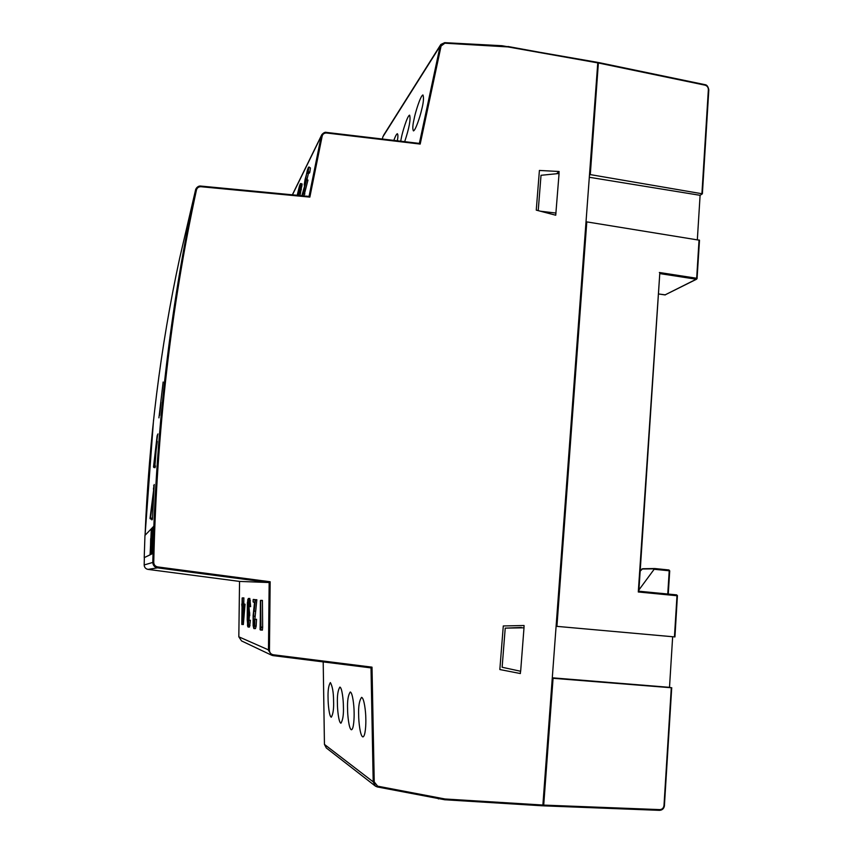 <?xml version="1.0" encoding="UTF-8"?>
<svg xmlns="http://www.w3.org/2000/svg" width="853" height="853" viewBox="0 0 853 853"><rect width="100%" height="100%" fill="white"/><g stroke="black" fill="none" stroke-linecap="round" stroke-linejoin="round"><path stroke-width="1.28" d="M144.221 557.638L150.085 554.845L151.322 528.785L144.957 535.396L144.221 557.638L150 554.845L150.576 548.458M150.661 548.458L150.714 544.758M150.544 544.886L150.682 538.68M151.045 538.456L151.322 528.785M150.597 554.557L151.248 554.29L151.994 543.926L152.527 527.527L151.589 528.519L150.597 554.557L151.898 543.926M151.717 544.054L152.527 527.527M151.482 535.268L151.248 541.794M151.237 541.73L151.248 544.225M151.226 544.95L151.205 547.583M151.685 534.895L151.152 541.73M151.344 539.97L151.493 535.983M151.802 553.981L152.943 553.469L153.732 526.29L152.815 527.239L151.802 553.981L152.847 553.469L153.732 526.29M151.45 540.354L151.621 537.454M151.226 544.694L151.312 543.404L151.226 544.694M151.312 545.547L151.312 543.404M196.467 189.91C197.139 187.756 198.653 186.69 201.02 186.722L309.852 197.107L322.189 136.053C322.818 133.942 324.279 132.929 326.56 133.004L420.188 144.072L441.086 46.019L444.871 43.194L507.951 46.926L597.772 62.887L542.881 805.04L445.021 798.984L377.666 786.178L374.232 781.934L372.015 667.153L273.28 654.763C270.913 654.251 269.633 652.769 269.452 650.317L270.156 581.757L157.645 566.925C155.214 566.392 153.913 564.889 153.743 562.415C156.675 432.066 170.92 307.901 196.467 189.91L195.561 189.952L179.652 258.235C160.481 346.872 148.944 439.22 145.063 535.289L153.54 420.028M520.533 671.236L520.362 673.539L499.837 669.541L503.291 625.953L524.062 625.516L523.998 627.797L505.221 628.128L502.129 667.259L520.65 671.268L523.998 627.797M555.9 213.058L555.73 215.223L536.26 210.126L539.405 170.451L559.11 171.496L558.95 173.5M377.666 786.178L377.325 786.946L444.765 799.762L542.583 805.808L444.733 799.751L375.491 786.178L373.198 781.849L371.012 667.899L271.798 655.296L268.46 650.285L269.164 582.535L239.544 581.415L148.017 569.388L239.554 581.415L238.819 636.818L239.554 581.415M250.025 625.398L248.681 625.409L248.063 627.04L249.513 627.04L250.398 620.27L248.532 620.408L247.924 624.631L247.562 623.148L248.18 613.222L247.679 602.623L248.202 600.875L249.044 606.387L248.234 598.71L247.381 602.826L247.21 619.768L247.903 626.816L248.532 620.44M249.044 620.184L249.396 616.058L248.052 616.069L249.758 615.493L248.98 606.568L250.654 606.622L249.812 598.465L248.394 598.486M249.396 616.058L249.694 615.503M241.815 624.332L243.34 624.556L245.056 604.191L243.798 603.945L243.873 597.878L242.135 598.049L241.794 624.332L243.478 604.425L242.263 604.18L242.337 598.113L242.049 604.137M254.098 628.608L255.452 628.608L256.156 626.134L256.54 619.289L254.61 619.449L254.333 624.46L253.81 626.187L253.341 624.236L253.352 616.207L255.122 599.968L253.16 599.659L253.128 601.877L254.557 602.133L253.128 615.525L253.138 625.697L253.767 628.362L254.482 625.974L254.61 619.481M254.876 619.225L256.838 599.723L253.16 599.659M260.304 629.909L262.415 630.122L262.649 627.264L262.415 600.405L260.634 600.352L260.08 629.663L260.687 629.877L260.869 627.531L260.41 600.619M328.074 698.362C328.032 703.469 329.162 716.605 331.295 717.213C333.128 714.153 333.896 708.672 333.576 700.771C333.502 692.263 332.435 686.207 330.367 682.581C328.565 685.407 327.797 690.674 328.074 698.362M337.415 703.48C337.361 708.811 338.598 722.576 340.923 723.216C342.917 720.039 343.748 714.334 343.396 706.103C343.386 700.356 342.074 687.742 339.899 687.081C337.948 690.013 337.116 695.483 337.415 703.48M347.576 709.056C347.523 714.622 348.877 729.059 351.415 729.763C353.739 729.454 354.326 717.512 354.102 711.914C354.08 705.889 352.652 692.679 350.274 691.986C348.152 695.024 347.246 700.718 347.576 709.056M358.665 715.134C358.601 720.966 360.094 736.16 362.877 736.907C365.425 736.597 366.065 724.133 365.809 718.269C365.788 711.946 364.21 698.085 361.608 697.349C359.284 700.505 358.313 706.433 358.665 715.134M507.94 46.488L597.772 62.887M542.583 805.808L542.881 805.04M502.097 45.795L507.951 46.926M326.55 132.471L419.441 143.411L420.188 144.072M397.359 140.798C398.084 136.715 398.084 134.358 397.349 133.718C396.517 133.996 395.344 136.224 393.83 140.382M404.685 141.662C409.227 127.982 410.869 119.143 409.611 115.155C407.329 115.592 402.2 132.876 401.358 137.866L400.697 141.193M414.11 118.972C412.66 125.05 412.436 129.027 413.428 130.893C415.379 130.765 420.102 116.712 421.563 110.058C423.514 102.637 423.973 97.605 422.949 94.971C420.454 95.451 414.953 113.78 414.11 118.972M153.583 533.509C157.944 413.556 171.943 299.03 195.561 189.952L195.732 189.345C196.744 187.095 198.504 186.029 201.009 186.135L309.085 196.414L309.852 197.107M299.989 195.54L302.133 184.013L300.171 184.013L297.217 195.284L299.382 186.21M303.913 195.923L307.976 180.068L306.611 179.727L304.798 182.713L306.771 173.095L307.901 169.608L308.21 171.73L308.328 167.572L305.118 179.343L304.254 184.653L304.66 185.261L305.299 183.63L303.497 191.861L301.855 195.721L305.299 183.63M307.858 172.434L309.383 173.127L309.81 172.274L310.428 167.998L308.989 166.964M306.92 179.802L308.541 172.914M270.156 581.757L269.164 582.535L157.485 567.842C154.564 567.192 152.996 565.39 152.804 562.426L144.178 564.963L144.349 557.617L144.178 564.963C144.349 567.384 145.618 568.855 148.017 569.388L147.644 569.324M153.743 562.415L152.804 562.426L153.337 541.218M151.909 519.093L151.877 519.914L152.452 519.21L154.233 484.472L153.423 489.142M158.925 417.853L163.147 382.016L158.925 417.853M154.798 467.604L157.336 435.265M559.11 171.496L556.604 173.735M250.398 620.27L248.777 620.515M249.78 612.987L248.18 613.222M243.873 597.878L242.337 598.113M243.798 603.945L242.263 604.18M245.056 604.191L243.478 604.425M256.54 619.289L254.855 619.545M256.838 599.723L255.122 599.968M262.649 627.264L260.869 627.531M262.415 600.405L260.677 600.661M262.127 627.094L260.378 627.36M304.916 194.004L303.337 193.428L306.248 180.143M309.81 172.274L308.21 171.73M154.169 485.666L153.636 485.613M247.53 625.814L247.658 614.288M241.953 624.545L242.028 606.195M241.921 606.312L241.74 604.041M253.309 602.122L254.525 602.335L253.128 601.909L253.16 599.627M260.24 629.898L260.4 600.587M243.073 606.387L242.241 606.206L242.081 618.158L243.073 606.387L242.103 617.977M242.241 606.206L242.38 614.608M273.28 654.763L273.045 655.616L371.012 667.899L372.015 667.153M157.944 433.932L157.133 435.798L153.508 467.039L157.688 434.305M672.654 636.743L669.509 687.337L671.716 687.774L664.423 805.381L671.716 687.774M543.404 805.85L543.713 805.093L659.849 809.614L659.508 810.35L542.796 805.541M671.791 687.795L553.075 678.295L543.713 805.093M553.075 678.295L552.275 678.103M589.455 175.291L590.287 174.598L702.382 193.812L708.822 89.885L702.318 193.706M598.497 62.6L704.877 84.639L598.411 62.504L590.287 174.598M598.411 62.504L597.75 63.122M676.696 594.882L677.485 595.789L676.696 594.882L638.854 591.214L676.685 594.882L677.41 595.778L674.936 636.935L556.103 626.294M702.382 193.812L700.1 195.316L697.338 239.725M700.1 195.316L589.316 177.275M552.296 677.815L669.509 687.337M521.407 627.477L505.221 628.128M555.889 213.165L559.067 173.49L541.015 175.302L538.222 210.638M659.561 810.339C662.312 810.083 663.922 808.452 664.423 805.467M659.849 809.614C662.205 809.433 663.591 808.047 663.997 805.467L664.498 805.435C664.06 808.505 662.397 810.147 659.508 810.35L543.457 805.84M598.529 63.015L705.036 85.161C707.169 85.844 708.278 87.326 708.363 89.597L701.923 193.567M640.176 571.169L642.618 568.727L654.763 568.556M641.819 569.015L654.464 568.844L638.94 589.913M659.774 273.589L696.261 279.219L664.977 294.935L696.656 279.166L699.503 240.226L586.8 221.887L556.913 626.39M586.8 221.887L585.968 222.494M699.503 240.226L697.072 278.377M540.301 211.192L556.007 213.069M638.844 591.268L659.785 273.44L638.289 591.982L676.994 595.735L674.446 636.903M654.464 568.844L668.933 569.964L669.722 570.86L668.187 594.061M659.785 273.44L638.289 591.982M157.645 566.925L157.485 567.842L148.017 569.388M269.452 650.317L238.829 636.828L241.548 640.923L271.137 654.976M374.232 781.934L373.198 781.849L324.449 744.413L323.202 661.896L324.439 744.402L326.304 747.953L374.957 785.773M375.491 786.178L377.325 786.946M444.797 42.725L502.182 46.254M419.367 143.4L440.105 46.105L382.848 136.853L382.368 139.028L382.848 136.853M441.086 46.019L440.105 46.105L440.82 44.473L444.712 42.661L444.871 43.194M309.042 196.403L321.24 136.107L292.472 194.825M322.189 136.053L321.24 136.107L321.805 134.657L326.507 132.418L326.56 133.004M248.426 625.217L248.756 620.184M249.481 627.04L248.202 627.051M249.812 598.465L248.458 598.465L247.754 599.744M250.398 600.587L249.055 600.597L248.234 598.71M249.3 606.632L248.799 600.779M248.671 602.794L247.935 602.794L248.372 601.13M249.033 606.888L247.701 606.888L247.679 602.623M249.087 609.863L247.754 609.874L247.434 606.888M249.311 611.996L247.978 612.006L247.498 610.002M248.415 615.503L248.436 612.998L247.722 612.23M249.14 617.657L247.807 617.668L247.807 615.845M249.044 619.854L247.711 619.864L247.551 617.529M248.351 622.967L247.445 619.864M248.116 624.353L247.562 623.148M242.049 624.567L243.755 604.201L242.519 603.956L242.337 597.846M256.156 626.134L254.748 626.155L254.844 619.225M255.452 628.608L253.938 628.608L254.482 625.974M255.527 611.217L254.13 611.228L255.431 599.723L253.373 599.403M255.004 616.324L253.618 616.335L253.874 611.057M254.599 619.886L253.469 619.896L253.352 616.207M254.375 624.055L253.608 624.055L253.202 619.886M253.81 626.187L253.341 624.236M260.954 630.132L260.634 600.352M302.133 184.013L300.725 183.491M301.983 186.007L300.672 185.687L300.832 183.683L300.171 184.013M301.333 189.643L300.021 189.313L300.544 183.853M300.565 193.119L299.264 192.799L300.384 185.794M298.625 195.412L299.755 189.323M302.463 195.785L306.611 179.727M304.777 186.029L304.66 185.261M310.428 167.998L308.946 166.953L308.328 167.572M308.018 172.786L308.765 167.817M308.349 173.596L307.005 173.255L307.901 169.608M307.069 179.077L305.715 178.746L306.771 173.095M305.353 182.617L305.449 178.757M247.924 624.631L248.266 623.692M247.519 625.729L247.903 626.816M247.327 611.804L247.775 599.659M248.649 602.57L248.202 600.875M254.333 624.407L254.61 619.449M253.138 625.697L253.767 628.362M253.138 625.718L253.128 615.525M254.546 602.165L253.128 615.503M300.235 183.907L299.392 186.189M298.369 195.39L299.008 192.725M302.133 195.753L303.337 193.428M304.244 184.728L307.379 170.152M308.178 170.419L308.189 169.395M299.446 189.974L298.134 195.369L299.744 186.071L297.42 195.294M298.827 188.876L297.676 195.326M299.744 186.071L299.051 189.046L299.606 189.174M300.021 186.029L300 186.594M299.446 189.984L300 186.562M297.793 193.268L298.657 193.418M309.085 196.414L201.031 186.093L201.02 186.722M444.765 799.762L445.021 798.984M438.431 798.941L438.794 798.184M324.449 744.413L326.304 747.953M238.829 636.828L241.548 640.923M150.405 518.944L154.148 486.029L150.021 518.475L152.463 519.146L150.405 518.944L153.657 494.505M152.484 518.485L150.491 517.856L154.094 486.796M152.506 518.038L150.021 518.475M153.881 467.508L155.15 467.647L153.881 467.508L157.315 441.406M155.406 466.452L154.009 465.877L155.438 465.994M669.648 570.838L668.976 569.975L669.722 570.86L668.262 594.061M667.76 594.019L669.221 570.785L654.208 569.282M674.936 636.935L677.41 595.789M671.29 687.774L663.997 805.467M708.363 89.597L708.822 89.885C708.129 86.484 706.817 84.735 704.898 84.65L705.036 85.161M659.348 272.491L696.677 278.259L699.044 240.002M696.261 279.219L697.136 278.462L696.261 279.219M665.415 294.861L658.431 293.954L664.903 294.893M160.972 402.083L159.639 415.326M383.455 135.478L440.532 44.932M292.344 194.815L321.464 135.36M248.266 623.66L248.532 620.408M247.658 614.299L247.327 611.782M248.809 606.366L248.649 602.549M254.013 625.963L254.333 624.428M304.532 185.965L304.244 184.696M307.389 170.131L308.338 167.54M307.848 172.466L308.178 170.397M305.193 182.958L306.27 180.068M243.052 606.568L242.444 606.43M201.02 186.093C198.898 185.698 197.128 186.786 195.732 189.345L195.732 189.345M146.812 569.058L145.618 568.29M144.882 567.426L144.296 566.04M502.012 45.721L444.712 42.661L440.82 44.473M597.644 62.365L502.022 45.731M273.045 655.616L271.798 655.296M326.507 132.418C325.249 131.906 323.682 132.652 321.805 134.657M419.441 143.411L326.518 132.418M654.805 568.546L642.618 568.727M654.837 568.546L668.955 569.975"/></g></svg>
